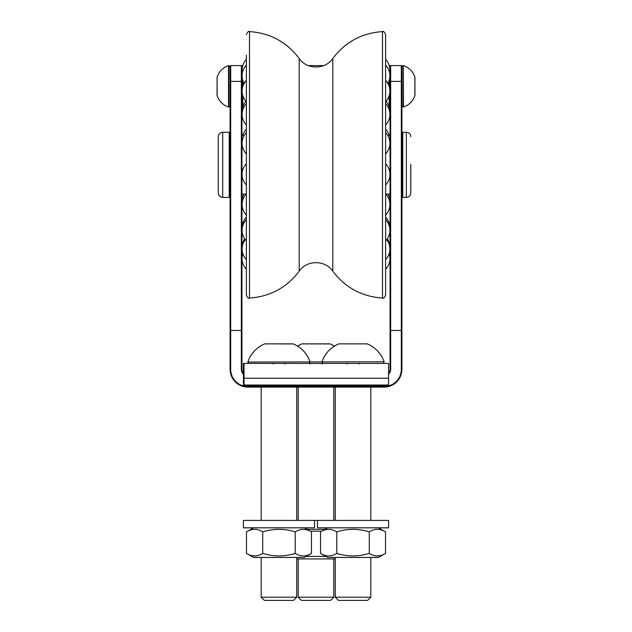 <?xml version="1.0" encoding="UTF-8"?>
<svg xmlns="http://www.w3.org/2000/svg" width="632" height="632" viewBox="0 0 632 632"><rect width="100%" height="100%" fill="white"/><g stroke="black" fill="none" stroke-linecap="round" stroke-linejoin="round"><path stroke-width="0.95" d="M246.385 55.221L246.385 295.097L246.385 55.221M385.615 34.562L385.615 295.097C384.311 297.877 383.276 298.865 382.51 298.059L382.51 31.6C383.276 30.794 384.311 31.782 385.615 34.562M390.062 135.572L387.866 135.572M229.945 66.336L229.945 106.318L230.095 66.589L228.484 65.602C222.796 67.648 218.988 71.534 217.068 77.27L217.147 95.084M242.783 107.013L241.938 106.176L241.938 66.479L242.72 65.696M242.83 106.863L242.83 95.78M242.83 84.293L242.83 80.438M389.17 80.438L389.17 84.293M389.17 95.78L389.17 106.863M389.28 65.696L390.062 66.479L390.062 106.176L389.217 107.013M230.095 81.884A0.593 0.498 0 0 1 230.68 81.386L230.68 65.594A0.593 0.593 0 0 0 230.095 66.186A0.593 0.593 0 0 1 230.68 65.594A0.593 0.593 0 0 0 230.095 66.186L230.095 369.333A17.775 17.775 0 0 0 247.863 387.108L384.138 387.108A17.775 17.775 0 0 0 401.905 369.333L401.905 66.186A0.593 0.593 0 0 0 401.32 65.594L390.655 65.594A0.593 0.593 0 0 0 390.062 66.186L390.062 369.333A5.925 5.925 0 0 1 388.577 373.251A5.925 5.925 0 0 0 390.062 369.333L390.655 369.333L390.655 330.465L390.062 330.465M230.68 65.594L241.345 65.594A0.593 0.593 0 0 1 241.938 66.186L241.938 369.333L241.938 330.465L241.938 369.333L241.345 369.333A6.518 6.518 0 0 0 243.423 374.105M241.345 65.594A0.593 0.593 0 0 1 241.938 66.186A0.593 0.593 0 0 0 241.345 65.594L241.345 81.386A0.593 0.498 0 0 1 241.938 81.884M230.095 273.933L230.095 252.429M401.32 65.594A0.593 0.593 0 0 1 401.905 66.186A0.593 0.593 0 0 0 401.32 65.594L401.32 81.386L390.655 81.386A0.593 0.498 180 0 0 390.062 81.884M402.055 106.318L402.055 66.336L401.905 106.065L403.516 107.045C409.204 105.007 413.012 101.12 414.932 95.385L414.853 77.562M243.423 374.989L243.423 363.408L388.577 363.408L388.577 385.038A0.593 0.593 0 0 1 387.985 385.631L388.577 385.038L243.423 385.038L243.423 378.22L243.423 385.038A0.593 0.593 0 0 0 244.015 385.631L387.985 385.631M243.423 373.251A5.925 5.925 0 0 1 241.938 369.333A5.925 5.925 0 0 0 243.423 373.251M243.423 364L243.423 378.22L244.015 378.22L244.015 363.408A0.593 0.593 0 0 0 243.423 364A0.593 0.593 0 0 1 244.015 363.408M244.015 385.631L244.015 378.22L388.577 378.22M269.959 600.4L293.564 600.4L296.748 597.216L261.198 597.216L264.373 600.4L269.959 600.4M344.021 600.4L367.627 600.4L370.802 597.216L335.252 597.216L338.436 600.4L344.021 600.4M305.738 600.4L330.591 600.4L333.775 597.216L298.225 597.216L301.409 600.4L305.738 600.4M314.523 527.823L243.423 527.823L243.423 520.413L314.523 520.413L314.523 527.823M262.722 531.875C257.303 528.486 251.892 528.486 246.472 531.875L246.472 553.395C251.892 556.776 257.303 556.776 262.722 553.395C273.553 556.776 284.384 556.776 295.215 553.395C300.635 556.776 306.054 556.776 311.465 553.395L311.465 531.875C306.054 528.486 300.635 528.486 295.215 531.875C284.384 528.486 273.553 528.486 262.722 531.875L262.722 553.395M295.215 531.875L295.215 553.395M246.472 553.395L253.495 557.448L304.45 557.448L311.465 553.395M304.45 527.823L311.465 531.875M317.477 520.413L388.577 520.413L388.577 527.823L317.477 527.823L317.477 520.413L314.523 520.413M336.785 531.875C331.365 528.486 325.946 528.486 320.535 531.875L320.535 553.395C325.946 556.776 331.365 556.776 336.785 553.395C347.616 556.776 358.447 556.776 369.278 553.395C374.697 556.776 380.108 556.776 385.528 553.395L385.528 531.875C380.108 528.486 374.697 528.486 369.278 531.875C358.447 528.486 347.616 528.486 336.785 531.875L336.785 553.395M369.278 531.875L369.278 553.395M320.535 553.395L327.55 557.448L378.505 557.448L385.528 553.395M378.505 527.823L385.528 531.875M324.99 529.3L307.01 529.3M321.743 531.18L310.257 531.18M306.204 556.429L325.796 556.429M335.252 558.925L296.748 558.925M244.134 135.572L241.938 135.572M229.203 197.413L230.095 196.528L230.095 133.131L229.203 132.246L229.203 197.413L222.685 197.413L222.685 132.246C219.983 132.507 218.506 133.984 218.245 136.686L218.245 192.973C218.506 195.667 219.983 197.152 222.685 197.413M402.797 132.246L406.352 132.246L406.352 197.413L402.797 197.413L402.797 132.246L401.905 133.131L401.905 196.528L401.905 164.439M406.352 197.413C409.054 197.152 410.531 195.667 410.792 192.973L410.792 164.478M246.385 34.562C247.689 31.782 248.724 30.794 249.49 31.6L249.49 298.059C248.724 298.865 247.689 297.877 246.385 295.097M249.49 31.6C270.133 33.022 286.707 41.989 299.205 58.492L299.205 271.168C306.741 259.855 325.251 259.855 332.795 271.168C345.293 287.671 361.86 296.637 382.51 298.059M299.205 58.492C306.741 69.804 325.251 69.804 332.795 58.492L332.795 271.168M229.945 106.318L228.484 107.045C222.796 105.007 218.988 101.12 217.068 95.385L217.068 77.27M228.484 107.045L228.484 65.602M228.721 107.021L228.721 65.633M401.905 81.884A0.593 0.498 180 0 0 401.32 81.386L401.32 330.465L390.655 330.465L390.655 65.594M230.095 330.465L230.68 330.465L230.68 81.386L241.345 81.386L241.345 330.465L241.938 330.465M230.095 369.333L230.68 369.333L230.68 330.465L241.345 330.465L241.345 369.333M388.577 374.105A6.518 6.518 0 0 0 390.655 369.333A6.518 6.518 0 0 1 388.577 374.105M247.863 387.108L247.863 386.515A17.183 17.183 0 0 1 230.68 369.333M384.138 387.108L384.138 386.515L247.863 386.515M401.905 369.333L401.32 369.333A17.183 17.183 0 0 1 384.138 386.515M401.905 330.465L401.32 330.465L401.32 369.333M402.055 66.336L403.279 65.633L403.279 107.021M403.279 65.633L403.516 107.045M403.516 65.602C409.204 67.648 413.012 71.534 414.932 77.27L414.932 95.385M248.866 363.408L383.134 363.408M248.605 363.266L247.902 362.049L384.122 361.804C381.088 353.383 375.463 347.41 367.239 343.879L366.923 343.942M247.902 362.049L384.122 361.804M247.878 361.804C250.912 353.383 256.537 347.41 264.761 343.879L292.861 343.942M322.92 363.408L321.941 361.804C324.974 353.383 330.599 347.41 338.815 343.879L367.239 343.879M297.482 346.06L301.788 343.879L329.888 343.942M389.841 112.986A15.287 15.287 0 0 0 385.97 101.325M246.03 101.325A15.287 15.287 0 0 0 242.159 112.986M389.28 135.572A15.287 15.287 0 0 0 385.615 129.291M246.385 129.291A15.287 15.287 0 0 0 242.72 135.572M389.833 202.904A15.287 15.287 0 0 0 388.072 194.079M243.928 194.079A15.287 15.287 0 0 0 242.167 202.904M389.857 229.021A15.287 15.287 0 0 0 385.615 217.147M246.385 217.147A15.287 15.287 0 0 0 242.143 229.021M389.889 248.186A15.287 15.287 0 0 0 387.298 238.825M244.703 238.825A15.287 15.287 0 0 0 242.111 248.186M389.905 258.314A15.287 15.287 0 0 0 389.225 253.519M242.775 253.519A15.287 15.287 0 0 0 242.096 258.314M385.615 269.216A15.287 15.287 0 0 0 389.138 253.795M242.862 253.795A15.287 15.287 0 0 0 246.385 269.216M385.615 259.618A15.287 15.287 0 0 0 386.705 239.631M245.295 239.631A15.287 15.287 0 0 0 246.385 259.618M385.615 240.895A15.287 15.287 0 0 0 385.615 219.652M246.385 219.652A15.287 15.287 0 0 0 246.385 240.895M385.615 215.085A15.287 15.287 0 0 0 385.615 193.834M246.385 193.834A15.287 15.287 0 0 0 246.385 215.085M385.615 184.971A15.287 15.287 0 0 0 385.615 163.728M246.385 163.728A15.287 15.287 0 0 0 246.385 184.971M385.615 153.829A15.287 15.287 0 0 0 385.615 132.586M246.385 132.586A15.287 15.287 0 0 0 246.385 153.829M385.615 125.033A15.287 15.287 0 0 0 385.615 103.79M246.385 103.79A15.287 15.287 0 0 0 246.385 125.033M385.615 101.705A15.287 15.287 0 0 0 385.615 80.454M246.385 80.454A15.287 15.287 0 0 0 246.385 101.705M387.843 83.408A15.287 15.287 0 0 0 385.615 65.112M246.385 65.112A15.287 15.287 0 0 0 244.157 83.408M389.644 72.893A15.287 15.287 0 0 0 385.615 59.424M246.385 59.424A15.287 15.287 0 0 0 242.356 72.893M389.905 75.184A15.287 15.287 0 0 0 389.739 72.34M242.261 72.34A15.287 15.287 0 0 0 242.096 75.184M243.604 82.365A15.287 15.287 0 0 0 242.127 90.036M389.873 90.036A15.287 15.287 0 0 0 388.396 82.365M249.49 298.059C270.133 296.637 286.707 287.671 299.205 271.168M332.795 58.492C345.293 41.989 361.86 33.022 382.51 31.6M390.062 194.079L385.852 194.079M217.147 77.562L217.06 78.858M308.305 65.594L323.695 65.594M414.853 95.084L414.932 77.27M358.952 364L359.545 363.408M347.102 364L346.51 363.408M284.898 364L285.49 363.408M273.048 364L272.455 363.408M310.075 364L309.483 363.408M321.925 364L322.518 363.408M293.185 343.879C301.401 347.41 307.026 353.383 310.059 361.804L309.08 363.408M264.871 343.855L293.074 343.855M261.198 387.108L261.198 520.413M296.748 387.108L296.748 520.413M383.395 363.266L384.098 362.049M338.926 343.855L367.129 343.855M335.252 387.108L335.252 520.413M370.802 387.108L370.802 520.413M334.518 346.06L330.212 343.879M301.899 343.855L330.102 343.855M298.225 387.108L298.225 520.413M333.775 387.108L333.775 520.413M261.198 557.448L261.198 597.216M296.748 557.448L296.748 597.216M253.495 527.823L246.472 531.875M335.252 557.448L335.252 597.216M370.802 557.448L370.802 597.216M327.55 527.823L320.535 531.875M298.225 558.925L298.225 597.216M333.775 558.925L333.775 597.216M246.148 194.079L241.938 194.079M229.203 132.246L222.685 132.246M406.352 132.246C409.054 132.507 410.531 133.984 410.792 136.686M402.797 197.413L401.905 196.528"/></g></svg>
